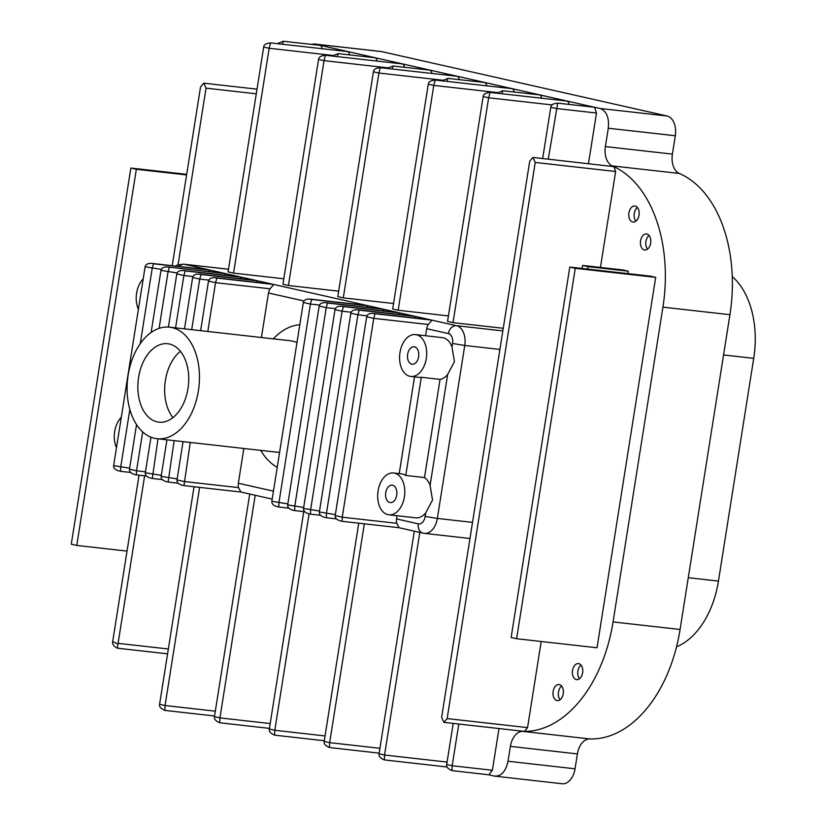 <?xml version="1.0" encoding="UTF-8"?>
<svg xmlns="http://www.w3.org/2000/svg" width="825" height="825" viewBox="0 0 825 825"><rect width="100%" height="100%" fill="white"/><g stroke="black" fill="none" stroke-linecap="round" stroke-linejoin="round"><path stroke-width="1.24" d="M600.445 267.424L615.646 171.497L613.955 166.65A128.019 81.83 96.4 0 1 662.918 307.158L613.058 621.937A128.019 81.83 96.4 0 1 524.504 731.414L527.557 727.629L541.2 641.489M597.032 647.769L655.7 277.365L650.213 276.127L569.797 267.073L511.129 637.488L516.615 638.725L597.032 647.769M627.887 273.611L628.268 271.177L622.782 269.94L582.574 265.413L582.089 268.465M650.667 243.127A8.064 5.156 -83.6 0 0 646.522 233.97A8.064 5.156 -83.6 0 0 640.571 240.848A8.064 5.156 -83.6 0 0 644.717 250.006A8.064 5.156 -83.6 0 0 650.667 243.127M639.024 215.16A8.064 5.156 -83.6 0 0 634.879 206.002A8.064 5.156 -83.6 0 0 628.928 212.881A8.064 5.156 -83.6 0 0 633.074 222.038A8.064 5.156 -83.6 0 0 639.024 215.16M563.227 693.712A8.064 5.156 -83.6 0 0 559.082 684.554A8.064 5.156 -83.6 0 0 553.132 691.433A8.064 5.156 -83.6 0 0 557.277 700.59A8.064 5.156 -83.6 0 0 563.227 693.712M582.625 672.757A8.064 5.156 -83.6 0 0 578.48 663.599A8.064 5.156 -83.6 0 0 572.529 670.477A8.064 5.156 -83.6 0 0 576.675 679.635A8.064 5.156 -83.6 0 0 582.625 672.757M443.881 722.349L441.633 717.368L529.722 161.184L532.929 157.431L535.229 162.453L447.14 718.585L443.881 722.349L524.504 731.414A128.019 81.83 96.4 0 1 522.751 731.383A17.542 11.21 -83.6 0 0 510.386 746.377L508.025 761.258C505.704 771.623 501.136 776.562 494.34 776.077L488.823 774.799L492.391 770.272L499.001 728.558M494.34 776.077L562.103 783.75A17.542 11.21 -83.6 0 0 575.035 768.797L577.397 753.916A17.542 11.21 96.4 0 1 589.772 738.922A128.019 81.83 -83.6 0 0 680.078 629.475L729.929 314.696A128.019 81.83 -83.6 0 0 679.326 173.456A17.542 11.21 96.4 0 1 672.396 154.11L675.304 135.764A17.542 11.21 -83.6 0 0 667.064 115.995L381.758 51.624A17.542 11.21 -83.6 0 0 380.975 51.501L313.964 43.952M588.462 163.68L596.485 113.025L594.557 107.26L600.074 108.467C606.561 110.983 609.293 117.562 608.293 128.226L605.385 146.572A17.542 11.21 -83.6 0 0 612.315 165.918A128.019 81.83 96.4 0 1 613.955 166.65L532.95 157.441M548.254 159.163L557.7 103.146L594.557 107.26L314.717 44.086L310.747 44.313M732.26 276.571A79.984 51.119 96.4 0 1 753.72 358.349L718.441 581.099A79.984 51.119 96.4 0 1 676.531 646.8M453.203 723.401L446.696 764.507L452.183 765.744L458.793 724.03M492.391 770.272L452.183 765.744L451.987 770.622L488.823 774.799M446.696 764.507C446.129 766.817 447.892 768.859 451.987 770.622M419.801 532.414L384.543 755.03L384.337 759.908L447.119 766.992M414.315 531.176L379.057 753.792C378.489 756.102 380.253 758.144 384.337 759.908M364.341 523.813L329.67 742.655L329.474 747.533L379.16 753.132M358.751 523.184L324.184 741.417C323.627 743.727 325.38 745.759 329.474 747.533M116.48 447.645A21.048 13.447 96.4 0 1 114.696 431.506A21.048 13.447 96.4 0 1 121.296 417.264M138.394 309.272A21.048 13.447 96.4 0 1 136.61 293.133A21.048 13.447 96.4 0 1 143.21 278.891M277.19 43.653L283.367 41.25L320.234 45.365M322.162 48.696A5.259 3.362 -83.6 0 0 320.213 45.396M282.387 44.241L283.367 41.25M332.609 55.409L269.167 48.273L263.68 47.035L228.071 271.879L233.557 273.116L283.81 278.778M387.472 67.794L324.039 60.648L318.553 59.41L282.934 284.264L288.42 285.502L338.673 291.153M442.344 80.169L378.902 73.033L373.416 71.796L337.807 296.639L343.293 297.877L393.546 303.528M398.155 310.252L392.669 309.014L428.288 84.171C428.464 81.799 430.763 80.427 435.188 80.056L433.775 85.408L398.155 310.252L448.408 315.913M453.028 322.637L447.542 321.399L483.151 96.546C483.326 94.174 485.626 92.802 490.06 92.431L488.637 97.783L453.028 322.637L503.25 328.288M223.678 273.281L167.805 267.001L226.267 273.745L224.452 275.148M239.518 276.86L183.212 270.507L240.044 276.901M192.957 276.54L183.872 275.519L185.171 270.92L183.645 270.569C179.685 270.301 177.406 271.425 176.808 273.921L168.393 327.071M150.954 437.178L145.313 472.756L161.308 475.355M145.313 472.756C145.118 475.324 146.932 477.118 150.769 478.118L152.295 478.469L158.008 438.817M146.53 476.035L136.414 474.901L136.537 470.776L145.468 471.787M169.331 267.341L168.032 271.941L159.091 328.35M142.694 431.929L136.537 470.776L129.473 469.188L136.537 424.627M224.204 273.333L167.805 267.001C163.845 266.733 161.566 267.847 160.968 270.353L151.13 332.465M129.834 409.489L120.698 467.208L120.615 471.323L119.089 470.972C115.253 469.961 113.438 468.177 113.633 465.609L129.628 468.208M207.838 269.713L151.965 263.423L153.491 263.773L152.192 268.373L140.271 343.654M153.491 263.773L210.427 270.177L208.612 271.58M161.277 269.393L145.128 266.774C145.726 264.278 148.005 263.154 151.965 263.423L208.364 269.754M145.128 266.774L113.633 465.609M129.473 469.188C129.278 471.756 131.093 473.54 134.929 474.55L136.414 474.901M176.808 273.921L183.872 275.519L175.581 327.845M185.171 270.92L242.107 277.324L240.292 278.726M255.358 280.428L199.052 274.086L255.884 280.479M208.797 280.118L199.712 279.087L201.011 274.488L199.485 274.147C195.525 273.879 193.246 274.993 192.648 277.499L184.511 328.855M166.939 439.818L161.153 476.334L177.148 478.933M161.153 476.334C160.958 478.902 162.773 480.686 166.609 481.697L168.135 482.037L174.127 440.632M192.648 277.499L199.712 279.087L191.699 329.66M201.011 274.488L257.947 280.892L256.132 282.294M271.198 284.006L214.892 277.654L271.724 284.058M216.851 278.066L273.787 284.47L270.043 288.802L215.552 282.666L216.851 278.066L215.325 277.716C211.365 277.448 209.086 278.572 208.488 281.067L200.63 330.67M183.057 441.633L176.993 479.903L184.057 481.501L238.549 487.627L240.91 492.02M176.993 479.903C176.797 482.47 178.612 484.265 182.449 485.265L183.975 485.616L190.245 442.448M208.488 281.067L215.552 282.666L207.818 331.475M270.043 288.802A8.766 6.724 102.7 0 0 268.476 292.988L261.432 337.507M366.052 305.405L309.736 299.052L366.568 305.456M319.492 305.085L310.396 304.064L311.695 299.465L310.169 299.114C306.219 298.846 303.94 299.97 303.332 302.476L271.848 501.301L287.843 503.9M271.848 501.301C271.642 503.869 273.457 505.663 277.293 506.663L278.829 507.014L278.902 502.899L310.396 304.064L303.332 302.476M243.849 448.48L238.343 483.244A8.766 6.724 102.7 0 0 238.549 487.627M272.188 499.104L240.776 492.02M128.164 375.014A56.121 35.867 96.4 0 1 169.558 327.174A56.121 35.867 96.4 0 1 198.392 390.854A56.121 35.867 96.4 0 1 157.008 438.704A56.121 35.867 96.4 0 1 128.164 375.014M187.976 388.503A39.456 25.224 -83.6 0 0 167.692 343.726A39.456 25.224 -83.6 0 0 138.59 377.365A39.456 25.224 -83.6 0 0 158.864 422.153A39.456 25.224 -83.6 0 0 187.976 388.503M172.951 417.574A39.456 25.224 96.4 0 1 165.392 380.387A39.456 25.224 96.4 0 1 180.417 351.316M311.695 299.465L368.631 305.869L366.826 307.271M381.892 308.973L325.576 302.631L382.408 309.024M335.332 308.663L326.236 307.642L327.535 303.033L326.009 302.692C322.059 302.424 319.78 303.538 319.172 306.044L287.688 504.879L303.683 507.478M287.688 504.879C287.482 507.447 289.297 509.231 293.133 510.242L294.669 510.582L294.742 506.468L326.236 307.642L319.172 306.044M327.535 303.033L384.471 309.447L382.666 310.85M397.733 312.551L341.416 306.209L398.248 312.603M351.172 312.232L342.076 311.211L343.375 306.611L341.849 306.261C337.899 306.003 335.62 307.117 335.012 309.623L303.528 508.448L319.522 511.046M303.528 508.448C303.322 511.015 305.137 512.81 308.973 513.81L310.509 514.161L310.582 510.046L342.076 311.211L335.012 309.623M343.375 306.611L400.311 313.015L398.506 314.418M413.573 316.13L357.256 309.777L414.088 316.171M367.012 315.81L357.916 314.789L359.215 310.179L357.689 309.839C353.739 309.571 351.46 310.695 350.852 313.191L319.368 512.026L335.363 514.625M319.368 512.026C319.162 514.594 320.977 516.378 324.813 517.388L326.349 517.729L326.422 513.614L357.916 314.789L350.852 313.191M359.215 310.179L416.151 316.594L414.346 317.996M429.412 319.698L373.096 313.356L429.928 319.749M375.055 313.758L431.991 320.162L428.247 324.493L373.756 318.357L375.055 313.758L373.529 313.407C369.579 313.149 367.3 314.263 366.692 316.769L335.208 515.604L342.262 517.192L396.763 523.328L399.125 527.711M335.208 515.604C335.002 518.162 336.817 519.956 340.653 520.967L342.148 521.317L342.262 517.192L373.756 318.357L366.692 316.769M428.247 324.493A8.766 6.724 102.7 0 0 426.69 328.68L425.566 335.744M397.062 515.728L396.557 518.935A8.766 6.724 102.7 0 0 396.763 523.328M388.874 514.81A21.048 13.447 96.4 0 1 378.056 490.927A21.048 13.447 96.4 0 1 393.577 472.983A21.048 13.447 96.4 0 1 404.394 496.867A21.048 13.447 96.4 0 1 388.874 514.81L415.676 517.822A21.048 13.447 -83.6 0 0 425.731 512.872L425.164 516.429A8.766 5.6 96.4 0 1 418.316 523.844L396.557 518.935M410.788 376.437L418.832 377.345A21.048 13.447 -83.6 0 0 421.297 377.272L440.055 379.387A21.048 13.447 -83.6 0 0 447.645 374.498L454.451 361.67L451.997 347.047A21.048 13.447 -83.6 0 0 442.303 337.631L415.491 334.61A21.048 13.447 96.4 0 1 426.308 358.493A21.048 13.447 96.4 0 1 410.788 376.437A21.048 13.447 96.4 0 1 399.97 352.553A21.048 13.447 96.4 0 1 415.491 334.61M425.731 512.861L432.537 500.032L430.083 485.409A21.048 13.447 -83.6 0 0 424.504 477.562L440.055 379.387M407.653 354.286A8.766 5.6 -83.6 0 0 412.16 364.238A8.766 5.6 -83.6 0 0 418.626 356.761A8.766 5.6 -83.6 0 0 414.119 346.809A8.766 5.6 -83.6 0 0 407.653 354.286M421.297 377.272L405.745 475.448L424.504 477.562M405.745 475.448A21.048 13.447 -83.6 0 0 401.62 473.89L393.577 472.983M385.739 492.659A8.766 5.6 -83.6 0 0 390.246 502.611A8.766 5.6 -83.6 0 0 396.712 495.134A8.766 5.6 -83.6 0 0 392.205 485.183A8.766 5.6 -83.6 0 0 385.739 492.659M399.218 473.612L414.542 376.86M596.485 113.025L556.277 108.498L550.791 107.26L542.675 158.534M550.791 107.26C550.966 104.888 553.276 103.517 557.7 103.146M567.126 101.073L490.06 92.431M501.858 93.751L502.838 90.76L496.66 93.173M539.694 94.885L502.838 90.76M512.263 88.698L435.188 80.056M446.995 81.376L447.965 78.385L441.787 80.788M484.822 82.51L447.965 78.385M373.416 71.796C373.591 69.424 375.901 68.042 380.325 67.671L378.902 73.033L343.293 297.877M459.339 79.654A5.259 3.362 -83.6 0 0 457.38 76.343M380.325 67.671L457.39 76.312M386.925 68.413L393.102 66.01L429.959 70.125M392.123 69.001L393.102 66.01M431.898 73.456A5.259 3.362 -83.6 0 0 429.949 70.156M318.553 59.41C318.728 57.038 321.028 55.667 325.452 55.296L324.039 60.648L288.42 285.502M404.467 67.279A5.259 3.362 -83.6 0 0 402.517 63.968M325.452 55.296L402.528 63.938M332.052 56.038L338.229 53.625L375.086 57.75A5.259 3.362 -83.6 0 1 377.035 61.081M337.26 56.616L338.229 53.625M263.68 47.035C263.856 44.663 266.166 43.292 270.59 42.91L269.167 48.273L233.557 273.116M349.604 54.904A5.259 3.362 -83.6 0 0 347.645 51.583L270.59 42.91M486.771 85.841A5.259 3.362 -83.6 0 0 484.822 82.531M514.202 92.039A5.259 3.362 -83.6 0 0 512.253 88.718M541.633 98.216A5.259 3.362 -83.6 0 0 539.684 94.906M569.075 104.414A5.259 3.362 -83.6 0 0 567.115 101.104M423.648 533.249A8.766 6.724 -77.3 0 1 423.081 533.156L398.98 527.711M194.04 486.76L159.586 704.282C159.019 706.592 160.782 708.623 164.866 710.397L165.072 705.519L215.325 711.171M199.619 487.389L165.072 705.519L159.586 704.282M164.866 710.397L214.562 715.997M249.717 494.041L214.448 716.657C213.892 718.967 215.645 721.009 219.739 722.772L219.935 717.894L270.188 723.546M255.203 495.278L219.935 717.894L214.448 716.657M219.739 722.772L269.424 728.382M303.755 511.624L269.321 729.032C268.754 731.352 270.517 733.384 274.601 735.147L274.808 730.28L325.06 735.931M309.086 513.851L274.808 730.28L269.321 729.032M274.601 735.147L324.287 740.757M167.568 653.854L117.356 648.182L167.578 653.833M117.398 648.182L117.954 644.005A122.76 78.468 96.4 0 1 112.695 641.53L112.612 642.355C112.375 644.418 113.963 646.357 117.398 648.182M144.633 475.819L118.088 643.345A5.259 3.362 96.4 0 1 117.954 644.005M172.219 265.691L200.537 86.945L203.796 83.17L206.044 88.151L178.066 264.794M139.043 475.19L112.695 641.53M186.697 174.333L130.855 168.053L71.28 544.201L76.766 545.438L127.019 551.09M130.855 168.053L136.342 169.29L186.594 174.941M136.342 169.29L76.766 545.438M655.7 277.365L575.283 268.311L569.797 267.073M575.283 268.311L516.615 638.725M628.268 271.177L588.06 266.65L582.574 265.413M588.06 266.65L587.678 269.084M647.532 249.119A8.064 5.156 96.4 0 1 645.934 241.447A8.064 5.156 96.4 0 1 649.069 235.455M635.889 221.162A8.064 5.156 96.4 0 1 634.291 213.489A8.064 5.156 96.4 0 1 637.426 207.498M560.092 699.703A8.064 5.156 96.4 0 1 558.494 692.041A8.064 5.156 96.4 0 1 561.629 686.039M579.49 678.748A8.064 5.156 96.4 0 1 577.892 671.076A8.064 5.156 96.4 0 1 581.027 665.084M589.772 738.922L522.751 731.383M613.058 621.937L680.078 629.475M729.929 314.696L662.918 307.158M679.326 173.456L612.315 165.918M605.385 146.572L672.396 154.11M675.304 135.764L608.293 128.226M600.074 108.467L667.064 115.995M381.758 51.624L314.717 44.086M508.025 761.258L575.035 768.797M577.397 753.916L510.386 746.377M723.556 354.956L753.72 358.349M688.277 577.706L718.441 581.099M379.057 753.792L384.543 755.03L447.088 762.073M324.184 741.417L329.67 742.655L379.923 748.306M226.267 273.745L240.57 276.973M210.427 270.177L224.74 273.405M228.484 269.259L184.377 264.299L208.9 269.827M431.991 320.162L456.514 325.7L502.838 330.907M416.151 316.594L430.464 319.822M400.311 313.015L414.624 316.243M384.471 309.447L398.784 312.675M368.631 305.869L382.944 309.097M273.787 284.47L367.104 305.518M257.947 280.892L272.25 284.12M242.107 277.324L256.41 280.552M177.117 272.972L160.968 270.353M175.426 266.052L177.695 264.928L183.593 264.165A17.542 11.21 96.4 0 1 184.377 264.299A8.766 6.724 102.7 0 0 179.066 266.465M303.982 301.001L268.476 292.988M238.343 483.244L273.446 491.164M260.731 450.378A73.652 47.077 -83.6 0 0 277.221 467.342M157.008 438.704L277.633 452.275A56.121 35.867 -83.6 0 0 279.593 452.409M296.979 342.581A56.121 35.867 -83.6 0 0 290.183 340.746L169.558 327.174M299.815 324.72A73.652 47.077 -83.6 0 0 273.281 338.838M499.909 349.418L464.753 345.469A17.542 11.21 96.4 0 0 456.514 325.7A8.766 6.724 -77.3 0 0 448.449 333.589L426.69 328.68M425.164 516.429L437.353 518.43L464.753 345.469L452.564 343.478A8.766 5.6 96.4 0 0 448.449 333.589M451.997 347.047L452.564 343.478M430.083 485.409L447.645 374.498M418.316 523.844A8.766 6.724 -77.3 0 0 423.081 533.156L424.421 533.373A17.542 11.21 96.4 0 0 437.353 518.43L472.508 522.38M552.08 104.93L488.637 97.783L483.151 96.546M497.207 92.544L433.775 85.408L428.288 84.171M118.088 643.345L168.341 648.986M256.276 93.823L206.044 88.151M615.646 171.497L535.229 162.453M447.14 718.585L527.557 727.629M130.69 472.467L120.574 471.323M183.593 264.165L228.494 269.218M162.37 479.614L152.254 478.469M178.21 483.182L168.094 482.048M240.725 492.009L183.934 485.616M288.894 508.159L278.788 507.014M304.734 511.727L294.628 510.593M320.574 515.305L310.468 514.171M336.414 518.873L326.308 517.739M424.421 533.373L469.961 538.498M398.939 527.701L342.148 521.317M203.796 83.17L257.008 89.162"/></g></svg>
